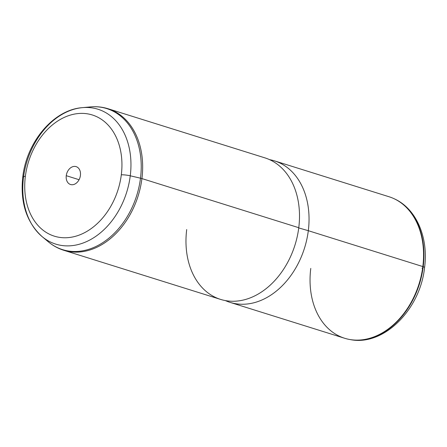 <?xml version="1.0" encoding="UTF-8"?>
<svg xmlns="http://www.w3.org/2000/svg" width="447" height="447" viewBox="0 0 447 447"><rect width="100%" height="100%" fill="white"/><g stroke="black" fill="none" stroke-linecap="round" stroke-linejoin="round"><path stroke-width="0.67" d="M394.075 198.714A74.101 54.718 107.4 0 1 394.271 198.803C416.548 208.766 428.617 237.877 424.572 267.585C420.247 309.413 383.822 346.464 350.18 339.58A74.101 54.718 -72.6 0 0 423.208 266.703A7.415 1.19 7.1 0 1 424.572 267.585A7.415 1.19 -172.9 0 0 423.208 266.703A74.101 54.718 -72.6 0 0 394.271 198.803A74.101 54.718 107.4 0 1 423.208 266.703A74.101 54.718 107.4 0 1 350.18 339.58A74.101 54.718 107.4 0 1 349.962 339.541M422.627 268.139A7.415 1.19 7.1 0 1 421.985 268.161A7.415 1.19 -172.9 0 0 422.627 268.139M310.777 268.418A74.157 54.763 -72.6 0 0 349.75 339.502A74.157 54.763 -72.6 0 0 422.834 266.568L423.208 266.703L422.834 266.568A74.157 54.763 -72.6 0 0 393.88 198.619L394.271 198.803M230.116 302.39A74.157 54.763 -72.6 0 0 308.313 230.697L422.834 266.568A74.157 54.763 107.4 0 1 344.637 338.262L230.116 302.39M422.834 266.568L308.313 230.697A74.157 54.763 -72.6 0 0 274.447 160.853L388.974 196.725A74.157 54.763 107.4 0 1 422.834 266.568M269.502 159.618L270.821 159.903A74.157 54.763 107.4 0 1 308.313 230.697L298.741 227.92L308.313 230.697A74.157 54.763 107.4 0 1 226.59 301.105L225.344 300.585M186.706 229.557A74.157 54.763 -72.6 0 0 233.63 301.261A74.157 54.763 -72.6 0 0 298.769 227.707L141.922 178.582A74.157 54.763 -72.6 0 0 108.062 108.738A74.157 54.763 107.4 0 1 141.922 178.582L298.769 227.707A74.157 54.763 107.4 0 1 220.572 299.401L63.725 250.275A74.157 54.763 -72.6 0 0 141.922 178.582A74.157 54.763 107.4 0 1 63.725 250.275C58.065 248.487 52.908 245.649 48.259 241.754A73.906 54.573 107.4 0 1 45.225 238.966A73.906 54.573 -72.6 0 0 48.259 241.754A73.906 54.573 -72.6 0 0 104.341 241.603A73.906 54.573 -72.6 0 0 140.498 178.197L130.261 175.8A7.415 1.19 -172.9 0 0 121.316 174.783A63.502 46.89 -72.6 0 0 81.136 113.382A63.502 46.89 -72.6 0 0 25.356 176.364A7.415 1.19 -172.9 0 0 22.775 176.934A7.415 1.19 -172.9 0 0 23.484 177.56A70.665 52.182 -72.6 0 0 42.068 236.569A70.665 52.182 -72.6 0 0 95.692 236.424A70.665 52.182 -72.6 0 0 130.261 175.8A70.665 52.182 107.4 0 1 95.692 236.424A70.665 52.182 107.4 0 1 42.068 236.569C26.479 222.237 20.048 202.357 22.775 176.934A7.415 1.19 7.1 0 1 25.356 176.364A63.502 46.89 -72.6 0 0 65.536 237.765A63.502 46.89 -72.6 0 0 121.316 174.783A7.415 1.19 7.1 0 1 130.261 175.8A70.665 52.182 -72.6 0 0 82.455 107.638A70.665 52.182 107.4 0 1 130.261 175.8L140.498 178.197A73.906 54.573 107.4 0 1 104.341 241.603A73.906 54.573 107.4 0 1 48.259 241.754L42.068 236.569M121.316 174.783A63.502 46.89 107.4 0 1 65.536 237.765A63.502 46.89 107.4 0 1 25.356 176.364A63.502 46.89 107.4 0 1 81.136 113.382A63.502 46.89 107.4 0 1 121.316 174.783M66.257 175.688A9.37 6.917 -72.6 0 0 72.185 184.745A9.37 6.917 -72.6 0 0 80.415 175.453A9.37 6.917 -72.6 0 0 74.487 166.396A9.37 6.917 -72.6 0 0 66.257 175.688A9.37 6.917 107.4 0 1 76.135 166.63A9.37 6.917 107.4 0 1 80.415 175.453A9.37 6.917 107.4 0 1 70.537 184.51A9.37 6.917 107.4 0 1 66.257 175.688L79.08 179.705L66.257 175.688M23.484 177.56A70.665 52.182 -72.6 0 1 82.455 107.638L90.495 106.911A73.906 54.573 107.4 0 1 140.498 178.197A73.906 54.573 -72.6 0 0 90.495 106.911C96.535 106.364 102.391 106.973 108.062 108.738L264.903 157.864A74.157 54.763 107.4 0 1 298.769 227.707M140.498 178.197A7.415 1.19 7.1 0 1 141.922 178.582A7.415 1.19 -172.9 0 0 140.498 178.197M350.18 339.58L349.75 339.502M82.455 107.638C53.478 109.671 26.624 142.023 22.775 176.934"/></g></svg>
